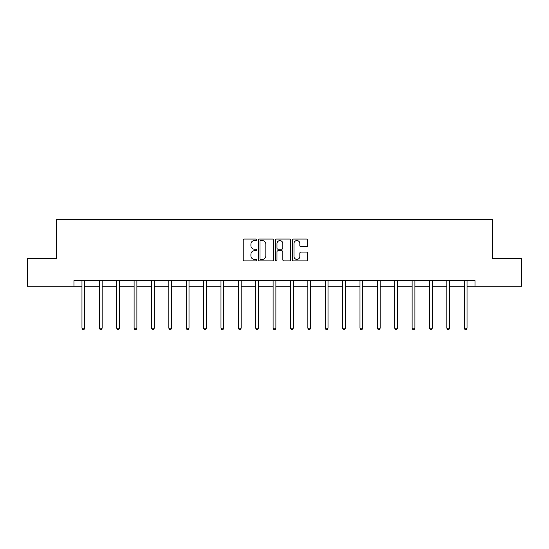 <?xml version="1.0" encoding="UTF-8"?>
<svg xmlns="http://www.w3.org/2000/svg" width="549" height="549" viewBox="0 0 549 549"><rect width="100%" height="100%" fill="white"/><g stroke="black" fill="none" stroke-linecap="round" stroke-linejoin="round"><path stroke-width="0.82" d="M256.678 239.817A0.769 0.769 0 0 0 255.916 239.048L244.298 239.048A1.091 1.091 0 0 0 243.207 240.146L243.207 259.821A1.091 1.091 0 0 0 244.298 260.919L255.916 260.919A0.769 0.769 0 0 0 256.678 260.151A0.769 0.769 0 0 0 255.916 259.389L254.413 259.389A3.5 3.5 0 0 1 250.914 255.889L250.914 254.249A3.5 3.5 0 0 1 254.413 250.749L255.916 250.749A0.769 0.769 0 0 0 256.678 249.987A0.769 0.769 0 0 0 255.916 249.219L254.413 249.219A3.5 3.5 0 0 1 250.914 245.719L250.914 244.079A3.5 3.5 0 0 1 254.413 240.579L255.916 240.579A0.769 0.769 0 0 0 256.678 239.817M306.452 246.762A1.091 1.091 0 0 0 307.543 245.664L307.543 240.146A1.091 1.091 0 0 0 306.452 239.048L293.55 239.048A1.091 1.091 0 0 0 292.459 240.146L292.459 259.821A1.091 1.091 0 0 0 293.55 260.919L306.452 260.919A1.091 1.091 0 0 0 307.543 259.821L307.543 253.158A1.091 1.091 0 0 0 306.452 252.06L300.927 252.06A1.091 1.091 0 0 0 299.836 253.158L299.836 256.465A2.923 2.923 0 0 1 296.913 259.389A2.923 2.923 0 0 1 293.99 256.465L293.99 243.509A2.923 2.923 0 0 1 296.913 240.579A2.923 2.923 0 0 1 299.836 243.509L299.836 245.664A1.091 1.091 0 0 0 300.927 246.762L306.452 246.762M73.95 286.187L27.45 286.187L27.45 258.339L56.574 258.339L56.574 219.353L492.426 219.353L492.426 258.339L521.55 258.339L521.55 286.187L475.05 286.187L475.05 280.614L73.95 280.614L73.95 286.187L81.973 286.187M273.546 240.146A1.091 1.091 0 0 0 272.448 239.048L259.547 239.048A1.091 1.091 0 0 0 258.455 240.146L258.455 259.821A1.091 1.091 0 0 0 259.547 260.919L272.448 260.919A1.091 1.091 0 0 0 273.546 259.821L273.546 240.146M276.552 239.048L289.453 239.048A1.091 1.091 0 0 1 290.545 240.146L290.545 259.821A1.091 1.091 0 0 1 289.453 260.919L283.929 260.919A1.091 1.091 0 0 1 282.838 259.821L282.838 251.84A1.091 1.091 0 0 0 281.74 250.749L278.082 250.749A1.091 1.091 0 0 0 276.984 251.84L276.984 260.151A0.769 0.769 0 0 1 276.222 260.919A0.769 0.769 0 0 1 275.454 260.151L275.454 240.146A1.091 1.091 0 0 1 276.552 239.048M84.759 286.187L99.348 286.187M102.135 286.187L116.724 286.187M119.51 286.187L134.1 286.187M136.886 286.187L151.476 286.187M154.262 286.187L168.852 286.187M171.638 286.187L186.228 286.187M189.014 286.187L203.604 286.187M206.39 286.187L220.979 286.187M223.766 286.187L238.355 286.187M241.141 286.187L255.731 286.187M258.517 286.187L273.107 286.187M275.893 286.187L290.483 286.187M293.269 286.187L307.859 286.187M310.645 286.187L325.234 286.187M328.021 286.187L342.61 286.187M345.396 286.187L359.986 286.187M362.772 286.187L377.362 286.187M380.148 286.187L394.738 286.187M397.524 286.187L412.114 286.187M414.9 286.187L429.49 286.187M432.276 286.187L446.865 286.187M449.652 286.187L464.241 286.187M467.027 286.187L475.05 286.187M260.754 240.579A0.769 0.769 0 0 0 259.986 241.347L259.986 258.62A0.769 0.769 0 0 0 260.754 259.389L262.34 259.389A3.5 3.5 0 0 0 265.833 255.889L265.833 244.079A3.5 3.5 0 0 0 262.34 240.579L260.754 240.579M282.838 243.564A2.923 2.923 0 0 0 279.915 240.634A2.923 2.923 0 0 0 276.984 243.564L276.984 248.127A1.091 1.091 0 0 0 278.082 249.219L281.74 249.219A1.091 1.091 0 0 0 282.838 248.127L282.838 243.564M84.903 280.614L84.841 280.779A1.112 1.112 0 0 0 84.759 281.191L84.759 328.199L81.973 328.199L81.973 281.191A1.112 1.112 0 0 0 81.89 280.779L81.828 280.614M84.759 328.199L83.922 329.647L82.81 329.647L81.973 328.199M102.279 280.614L102.217 280.779A1.112 1.112 0 0 0 102.135 281.191L102.135 328.199L99.348 328.199L99.348 281.191A1.112 1.112 0 0 0 99.266 280.779L99.204 280.614M102.135 328.199L101.297 329.647L100.186 329.647L99.348 328.199M119.655 280.614L119.593 280.779A1.112 1.112 0 0 0 119.51 281.191L119.51 328.199L116.724 328.199L116.724 281.191A1.112 1.112 0 0 0 116.642 280.779L116.58 280.614M119.51 328.199L118.673 329.647L117.561 329.647L116.724 328.199M137.03 280.614L136.969 280.779A1.112 1.112 0 0 0 136.886 281.191L136.886 328.199L134.1 328.199L134.1 281.191A1.112 1.112 0 0 0 134.018 280.779L133.956 280.614M136.886 328.199L136.049 329.647L134.937 329.647L134.1 328.199M154.406 280.614L154.344 280.779A1.112 1.112 0 0 0 154.262 281.191L154.262 328.199L151.476 328.199L151.476 281.191A1.112 1.112 0 0 0 151.394 280.779L151.332 280.614M154.262 328.199L153.425 329.647L152.313 329.647L151.476 328.199M171.782 280.614L171.72 280.779A1.112 1.112 0 0 0 171.638 281.191L171.638 328.199L168.852 328.199L168.852 281.191A1.112 1.112 0 0 0 168.769 280.779L168.708 280.614M171.638 328.199L170.801 329.647L169.689 329.647L168.852 328.199M189.158 280.614L189.096 280.779A1.112 1.112 0 0 0 189.014 281.191L189.014 328.199L186.228 328.199L186.228 281.191A1.112 1.112 0 0 0 186.145 280.779L186.084 280.614M189.014 328.199L188.177 329.647L187.065 329.647L186.228 328.199M206.534 280.614L206.472 280.779A1.112 1.112 0 0 0 206.39 281.191L206.39 328.199L203.604 328.199L203.604 281.191A1.112 1.112 0 0 0 203.521 280.779L203.459 280.614M206.39 328.199L205.552 329.647L204.441 329.647L203.604 328.199M223.91 280.614L223.848 280.779A1.112 1.112 0 0 0 223.766 281.191L223.766 328.199L220.979 328.199L220.979 281.191A1.112 1.112 0 0 0 220.897 280.779L220.835 280.614M223.766 328.199L222.928 329.647L221.817 329.647L220.979 328.199M241.286 280.614L241.224 280.779A1.112 1.112 0 0 0 241.141 281.191L241.141 328.199L238.355 328.199L238.355 281.191A1.112 1.112 0 0 0 238.273 280.779L238.211 280.614M241.141 328.199L240.304 329.647L239.192 329.647L238.355 328.199M258.661 280.614L258.6 280.779A1.112 1.112 0 0 0 258.517 281.191L258.517 328.199L255.731 328.199L255.731 281.191A1.112 1.112 0 0 0 255.649 280.779L255.587 280.614M258.517 328.199L257.68 329.647L256.568 329.647L255.731 328.199M276.037 280.614L275.975 280.779A1.112 1.112 0 0 0 275.893 281.191L275.893 328.199L273.107 328.199L273.107 281.191A1.112 1.112 0 0 0 273.025 280.779L272.963 280.614M275.893 328.199L275.056 329.647L273.944 329.647L273.107 328.199M293.413 280.614L293.351 280.779A1.112 1.112 0 0 0 293.269 281.191L293.269 328.199L290.483 328.199L290.483 281.191A1.112 1.112 0 0 0 290.4 280.779L290.339 280.614M293.269 328.199L292.432 329.647L291.32 329.647L290.483 328.199M310.789 280.614L310.727 280.779A1.112 1.112 0 0 0 310.645 281.191L310.645 328.199L307.859 328.199L307.859 281.191A1.112 1.112 0 0 0 307.776 280.779L307.714 280.614M310.645 328.199L309.808 329.647L308.696 329.647L307.859 328.199M328.165 280.614L328.103 280.779A1.112 1.112 0 0 0 328.021 281.191L328.021 328.199L325.234 328.199L325.234 281.191A1.112 1.112 0 0 0 325.152 280.779L325.09 280.614M328.021 328.199L327.183 329.647L326.072 329.647L325.234 328.199M345.541 280.614L345.479 280.779A1.112 1.112 0 0 0 345.396 281.191L345.396 328.199L342.61 328.199L342.61 281.191A1.112 1.112 0 0 0 342.528 280.779L342.466 280.614M345.396 328.199L344.559 329.647L343.448 329.647L342.61 328.199M362.916 280.614L362.855 280.779A1.112 1.112 0 0 0 362.772 281.191L362.772 328.199L359.986 328.199L359.986 281.191A1.112 1.112 0 0 0 359.904 280.779L359.842 280.614M362.772 328.199L361.935 329.647L360.823 329.647L359.986 328.199M380.292 280.614L380.231 280.779A1.112 1.112 0 0 0 380.148 281.191L380.148 328.199L377.362 328.199L377.362 281.191A1.112 1.112 0 0 0 377.28 280.779L377.218 280.614M380.148 328.199L379.311 329.647L378.199 329.647L377.362 328.199M397.668 280.614L397.606 280.779A1.112 1.112 0 0 0 397.524 281.191L397.524 328.199L394.738 328.199L394.738 281.191A1.112 1.112 0 0 0 394.656 280.779L394.594 280.614M397.524 328.199L396.687 329.647L395.575 329.647L394.738 328.199M415.044 280.614L414.982 280.779A1.112 1.112 0 0 0 414.9 281.191L414.9 328.199L412.114 328.199L412.114 281.191A1.112 1.112 0 0 0 412.031 280.779L411.97 280.614M414.9 328.199L414.063 329.647L412.951 329.647L412.114 328.199M432.42 280.614L432.358 280.779A1.112 1.112 0 0 0 432.276 281.191L432.276 328.199L429.49 328.199L429.49 281.191A1.112 1.112 0 0 0 429.407 280.779L429.345 280.614M432.276 328.199L431.439 329.647L430.327 329.647L429.49 328.199M449.796 280.614L449.734 280.779A1.112 1.112 0 0 0 449.652 281.191L449.652 328.199L446.865 328.199L446.865 281.191A1.112 1.112 0 0 0 446.783 280.779L446.721 280.614M449.652 328.199L448.814 329.647L447.703 329.647L446.865 328.199M467.172 280.614L467.11 280.779A1.112 1.112 0 0 0 467.027 281.191L467.027 328.199L464.241 328.199L464.241 281.191A1.112 1.112 0 0 0 464.159 280.779L464.097 280.614M467.027 328.199L466.19 329.647L465.078 329.647L464.241 328.199"/></g></svg>
